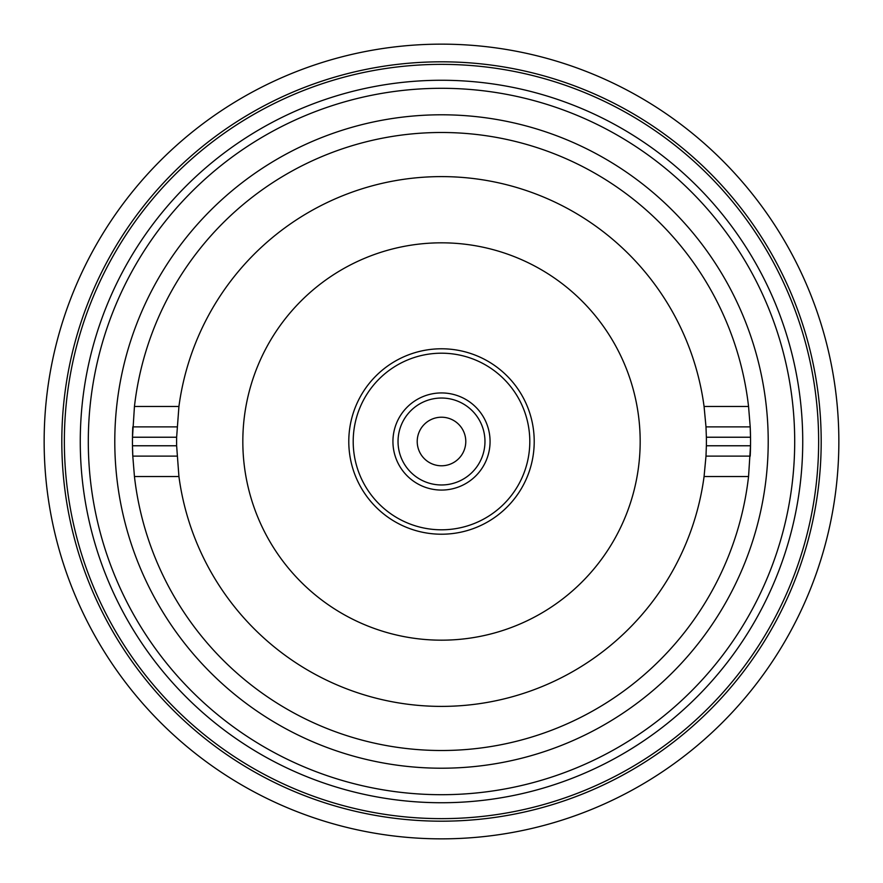 <?xml version="1.0" encoding="UTF-8"?>
<svg xmlns="http://www.w3.org/2000/svg" width="883" height="883" viewBox="0 0 883 883"><rect width="100%" height="100%" fill="white"/><g stroke="black" fill="none" stroke-linecap="round" stroke-linejoin="round"><path stroke-width="1.32" d="M838.85 441.5A397.35 397.35 0 0 1 441.5 838.85A397.35 397.35 0 0 1 44.15 441.5A397.35 397.35 0 0 1 441.5 44.15A397.35 397.35 0 0 1 838.85 441.5M821.19 441.5A379.69 379.69 0 0 1 441.5 821.19A379.69 379.69 0 0 1 61.81 441.5A379.69 379.69 0 0 1 441.5 61.81A379.69 379.69 0 0 1 821.19 441.5M818.64 441.5A377.14 377.14 0 0 1 441.5 818.64A377.14 377.14 0 0 1 64.36 441.5A377.14 377.14 0 0 1 441.5 64.36A377.14 377.14 0 0 1 818.64 441.5M80.265 441.5A361.235 361.235 0 0 1 441.5 80.265A361.235 361.235 0 0 1 802.735 441.5A361.235 361.235 0 0 1 441.5 802.735A361.235 361.235 0 0 1 80.265 441.5M88.3 441.5A353.2 353.2 0 0 1 441.5 88.3A353.2 353.2 0 0 1 794.7 441.5A353.2 353.2 0 0 1 441.5 794.7A353.2 353.2 0 0 1 88.3 441.5M114.79 441.5A326.71 326.71 0 0 1 441.5 114.79A326.71 326.71 0 0 1 768.21 441.5A326.71 326.71 0 0 1 441.5 768.21A326.71 326.71 0 0 1 114.79 441.5M705.992 456.125L704.071 476.544L748.552 476.544L750.517 445.772A309.05 309.05 0 0 1 750.208 456.125L705.992 456.125L706.367 445.772L750.517 445.772A309.05 309.05 0 0 0 750.517 437.228L706.367 437.228L705.992 426.875L750.208 426.875L748.552 406.456L704.071 406.456L705.992 426.875M748.552 476.544A309.05 309.05 0 0 1 134.448 476.544L132.792 456.125A309.05 309.05 0 0 1 132.483 445.772L176.633 445.772L178.929 476.544A264.9 264.9 0 0 0 704.071 476.544M640.175 441.5A198.675 198.675 0 0 1 441.5 640.175A198.675 198.675 0 0 1 242.825 441.5A198.675 198.675 0 0 1 441.5 242.825A198.675 198.675 0 0 1 640.175 441.5M534.215 441.5A92.715 92.715 0 0 1 441.5 534.215A92.715 92.715 0 0 1 348.785 441.5A92.715 92.715 0 0 1 441.5 348.785A92.715 92.715 0 0 1 534.215 441.5M529.8 441.5A88.3 88.3 0 0 1 441.5 529.8A88.3 88.3 0 0 1 353.2 441.5A88.3 88.3 0 0 1 441.5 353.2A88.3 88.3 0 0 1 529.8 441.5M490.065 441.5A48.565 48.565 0 0 1 441.5 490.065A48.565 48.565 0 0 1 392.935 441.5A48.565 48.565 0 0 1 441.5 392.935A48.565 48.565 0 0 1 490.065 441.5M484.966 441.5A43.466 43.466 0 0 1 441.5 484.966A43.466 43.466 0 0 1 398.034 441.5A43.466 43.466 0 0 1 441.5 398.034A43.466 43.466 0 0 1 484.966 441.5M417.218 441.5A24.282 24.282 0 0 1 441.5 417.218A24.282 24.282 0 0 1 465.783 441.5A24.282 24.282 0 0 1 441.5 465.783A24.282 24.282 0 0 1 417.218 441.5M704.071 406.456A264.9 264.9 0 0 0 178.929 406.456L176.633 437.228L132.483 437.228A309.05 309.05 0 0 0 132.483 445.772L132.792 456.125L177.008 456.125M706.367 437.228A264.9 264.9 0 0 1 706.367 445.772M176.633 445.772A264.9 264.9 0 0 1 176.633 437.228M177.008 426.875L132.792 426.875A309.05 309.05 0 0 0 132.483 437.228L134.448 406.456A309.05 309.05 0 0 1 748.552 406.456M750.208 426.875L750.517 437.228A309.05 309.05 0 0 0 750.208 426.875M134.448 476.544L178.929 476.544M178.929 406.456L134.448 406.456"/></g></svg>
